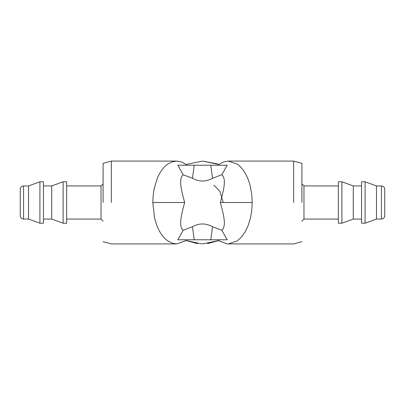 <?xml version="1.0" encoding="UTF-8"?>
<svg xmlns="http://www.w3.org/2000/svg" width="405" height="405" viewBox="0 0 405 405"><rect width="100%" height="100%" fill="white"/><g stroke="black" fill="none" stroke-linecap="round" stroke-linejoin="round"><path stroke-width="0.61" d="M183.197 174.752L192.471 178.261C199.189 181.972 205.877 181.972 212.529 178.261L221.803 174.752L227.215 165.22L218.447 165.22L218.852 164.445L223.626 161.873L228.288 161.079L237.441 164.233C240.16 166.192 242.59 168.92 244.726 172.414L245.202 173.213C247.44 177.101 249.166 181.582 250.386 186.649L251.743 194.42L252.204 202.5L220.34 202.5C223.454 214.113 226.795 226.203 221.803 230.248L212.529 226.739L210.782 239.78L177.785 239.78L183.197 230.248C178.205 226.203 181.546 214.113 184.66 202.5C181.561 190.993 178.246 178.727 183.197 174.752L177.785 165.22L186.553 165.22L186.148 164.445L181.131 161.792L176.712 161.079L172.044 161.873L167.559 164.233C163.65 166.759 159.327 173.026 157.175 178.605L154.259 188.239L153.257 194.42L152.796 202.5L154.614 218.351L156.826 225.514C158.79 230.572 161.271 234.692 164.268 237.872L167.559 240.767L172.915 243.395L176.712 243.921L186.148 240.555L186.553 239.78L190.416 239.78M111.36 202.5L111.36 161.079L111.36 202.5M227.215 165.22L210.782 165.22L212.529 178.261M192.471 178.261L194.218 165.22L210.782 165.22M194.218 165.22L177.785 165.22M197.478 243.613L186.148 240.555L201.822 243.916M186.148 164.445L202.5 161.079L186.148 164.445M103.093 202.5L103.093 163.296L103.093 202.5M220.34 202.5C223.509 190.694 226.77 178.909 221.803 174.752M218.852 164.445L202.5 161.079L217.48 163.883M212.529 226.739C205.877 223.028 199.189 223.028 192.471 226.739L183.197 230.248M210.782 239.78L227.215 239.78L221.803 230.248M219.191 239.78L218.447 239.78L218.852 240.555L207.522 243.613M202.5 243.921L218.852 240.555L219.915 241.294L227.22 243.881L228.288 243.921L237.219 240.924L241.577 236.94L245.152 231.878L248.174 225.514L250.386 218.351L251.743 210.58L252.204 202.5M293.64 202.5L293.64 161.079L293.64 202.5M66.643 219.07L101.022 219.07L103.093 221.14M103.093 183.86L101.022 185.93L66.643 185.93M101.022 219.07L101.022 185.93M301.907 202.5L301.907 163.296L301.907 202.5M63.109 223.211L66.643 223.211L66.643 181.789L63.109 181.789L63.109 223.211L51.729 219.07L51.729 185.93L63.109 181.789M301.907 183.86L303.978 185.93L303.978 219.07L301.907 221.14M303.978 185.93L338.357 185.93L338.357 219.07L303.978 219.07M213.825 185.161L219.91 191.281L223.211 202.5L219.91 191.281L213.825 185.161M361.554 185.93L353.271 185.93L341.891 181.789L338.357 181.789L338.357 223.211L341.891 223.211L353.271 219.07L361.554 219.07M43.446 185.93L51.729 185.93M51.729 219.07L43.446 219.07M341.891 181.789L341.891 223.211M39.913 223.211L43.446 223.211L43.446 181.789L39.913 181.789L39.913 223.211L28.532 219.07L28.532 185.93L39.913 181.789M353.271 185.93L353.271 219.07M361.554 181.789L361.554 223.211L365.087 223.211L376.468 219.07L381.434 219.07C383.434 218.857 384.537 217.753 384.75 215.754L384.75 189.246C384.537 187.247 383.434 186.143 381.434 185.93L376.468 185.93L365.087 181.789L361.554 181.789M28.532 219.07L23.566 219.07L23.566 185.93L28.532 185.93M365.087 181.789L365.087 223.211M23.566 185.93C21.566 186.143 20.463 187.247 20.25 189.246L20.25 215.754C20.463 217.753 21.566 218.857 23.566 219.07M376.468 185.93L376.468 219.07M152.796 202.5L184.66 202.5M194.218 239.78L192.471 226.739M381.434 185.93L381.434 219.07M103.093 163.296L111.36 161.079L176.712 161.079M176.712 243.921L111.36 243.921L103.093 241.704M228.288 161.079L293.64 161.079L301.907 163.296M301.907 241.704L293.64 243.921L228.288 243.921"/></g></svg>
